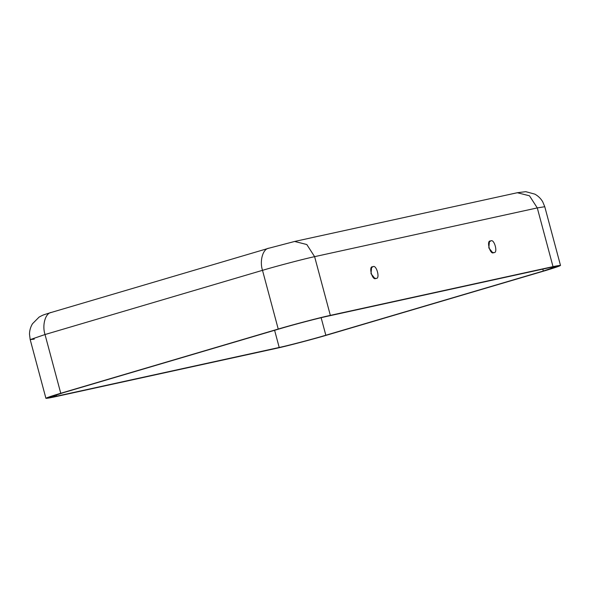 <?xml version="1.0" encoding="UTF-8"?>
<svg xmlns="http://www.w3.org/2000/svg" width="590" height="590" viewBox="0 0 590 590"><rect width="100%" height="100%" fill="white"/><g stroke="black" fill="none" stroke-linecap="round" stroke-linejoin="round"><path stroke-width="0.89" d="M493.742 252.572C498.417 253.715 494.228 238.065 490.651 241.022L489.398 241.797L488.822 247.918L492.562 252.513L493.742 252.572C490.165 255.522 485.976 239.872 490.651 241.022C494.228 238.065 498.417 253.715 493.742 252.572M375.926 278.355C380.602 279.505 376.413 263.855 372.836 266.805L371.582 267.58L371.007 273.701L374.746 278.296L375.926 278.355C372.349 281.312 368.153 265.655 372.836 266.805C376.413 263.855 380.602 279.505 375.926 278.355M269.033 248.176L294.631 241.465L306.807 244.526L314.61 256.657C304.86 258.685 276.201 266.208 262.498 270.331L45.017 334.537L60.755 393.265C44.25 398.243 41.802 399.533 53.41 397.136L276.083 348.402C285.826 346.367 314.485 338.844 328.195 334.722L545.676 270.515C562.174 265.53 564.623 264.239 553.014 266.636L330.341 315.377C320.599 317.405 291.939 324.928 278.229 329.05L60.755 393.265L278.229 329.05L262.498 270.331C259.379 260.765 262.97 248.582 269.033 248.176C262.97 248.582 259.379 260.765 262.498 270.331L278.229 329.05C291.939 324.928 320.599 317.405 330.341 315.377L314.61 256.657L306.807 244.526L294.631 241.465L269.033 248.176M327.214 316.299L549.887 267.558C560.271 265.419 558.081 266.569 543.316 271.031L325.835 335.238C313.578 338.925 287.935 345.659 279.21 347.473L56.537 396.215C46.153 398.361 48.343 397.203 63.108 392.748L280.589 328.534C292.854 324.847 318.497 318.113 327.214 316.299C318.497 318.113 292.854 324.847 280.589 328.534L63.108 392.748L49.84 397.284L56.537 396.215L56.175 394.858L56.537 396.215L279.21 347.473L274.608 330.304L279.21 347.473C287.935 345.659 313.578 338.925 325.835 335.238L543.316 271.031L542.8 269.114L543.316 271.031L556.584 266.488L549.887 267.558L327.214 316.299M45.017 334.537L262.498 270.331C276.201 266.208 304.86 258.685 314.61 256.657L330.341 315.377L553.014 266.636L537.284 207.916L314.61 256.657L537.284 207.916L529.481 195.792L517.297 192.731L529.481 195.792L537.284 207.916L553.014 266.636L560.5 265.441L545.676 270.515L328.195 334.722C314.485 338.844 285.826 346.367 276.083 348.402L53.41 397.136L45.924 398.331L60.755 393.265L45.017 334.537L30.193 339.611L45.017 334.537C41.897 324.972 45.489 312.788 51.551 312.39C45.489 312.788 41.897 324.972 45.017 334.537M34.264 339.132L30.193 339.611L29.5 334.25C29.53 330.511 30.525 327.015 32.487 323.755L39.124 317.073C43.903 314.507 42.775 315.141 51.057 312.516L51.551 312.39M321.137 317.7L325.835 335.238L321.137 317.7M560.5 265.441L544.769 206.721L537.284 207.916L544.769 206.721L542.682 201.728C540.787 198.513 538.176 195.976 534.85 194.14L525.756 191.669L517.297 192.731L294.631 241.465M516.39 192.959L517.297 192.731M268.538 248.309L51.057 312.516M45.924 398.331L30.193 339.611"/></g></svg>
